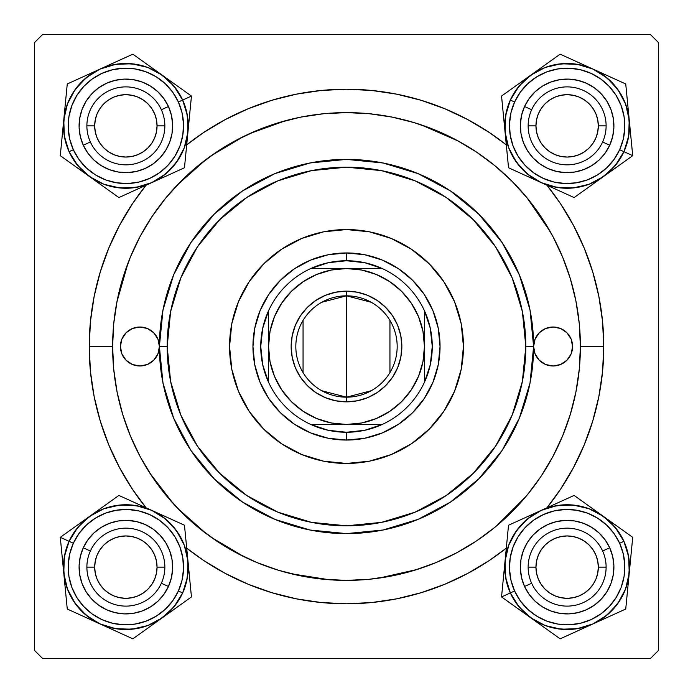 <?xml version="1.0" encoding="UTF-8"?>
<svg xmlns="http://www.w3.org/2000/svg" width="693" height="693" viewBox="0 0 693 693"><rect width="100%" height="100%" fill="white"/><g stroke="black" fill="none" stroke-linecap="round" stroke-linejoin="round"><path stroke-width="1.04" d="M603.776 346.5L580.387 346.5L603.776 346.5L602.538 321.283L598.83 296.309L592.697 271.821L584.19 248.042L573.397 225.225L560.42 203.569L546.95 185.222A257.276 257.276 0 0 1 546.95 507.778L560.42 489.431L573.397 467.775L584.19 444.958L592.697 421.179L598.83 396.691L602.538 371.717L603.776 346.5M89.224 346.5A257.276 257.276 0 0 1 146.05 185.222L132.58 203.569L119.603 225.225L108.81 248.042L100.303 271.821L94.17 296.309L90.462 321.283L89.224 346.5L90.462 371.717L94.17 396.691L100.303 421.179L108.81 444.958L119.603 467.775L132.58 489.431L146.05 507.778A257.276 257.276 0 0 1 89.224 346.5L112.612 346.5L89.224 346.5M186.694 144.872A257.276 257.276 0 0 1 506.306 144.872L489.431 132.58L467.775 119.603L444.958 108.81L421.179 100.303L396.691 94.17L371.717 90.462L346.5 89.224L321.283 90.462L296.309 94.17L271.821 100.303L248.042 108.81L225.225 119.603L203.569 132.58L186.694 144.872M650.554 34.65L42.446 34.65L650.554 34.65L658.35 42.446L658.35 650.554L658.35 42.446L650.554 34.65M34.65 650.554L34.65 42.446L42.446 34.65L34.65 42.446L34.65 650.554L42.446 658.35L34.65 650.554M650.554 658.35L42.446 658.35L650.554 658.35L658.35 650.554L650.554 658.35M550.251 231.653L526.81 197.531M458.255 141.043L421.197 124.861M285.542 120.695L249.489 133.68M244.075 136.235L211.079 155.804M206.375 159.234L177.469 184.84M128.11 262.777L116.866 302.087M149.922 473.232L173.77 504.201M177.469 508.16L206.375 533.766M211.079 537.196L244.075 556.765M291.277 573.778L329.296 579.755M378.733 578.153L417.255 569.429M495.954 526.411L525.866 496.604M79.089 125.866L79.245 122.072L79.089 125.866M79.4 131.254L79.981 134.97L79.4 131.254M116.745 171.743L113.063 170.859M122.072 172.488L126.654 172.635L122.072 172.488M131.254 172.332L134.97 171.751L131.254 172.332M171.743 134.988L170.859 138.669M172.488 129.66L172.635 125.078L172.488 129.66M172.332 120.478L171.751 116.762L172.332 120.478M134.97 79.981L134.217 79.842L134.97 79.981M129.66 79.245L125.078 79.097L129.66 79.245M120.478 79.4L116.762 79.981L120.478 79.4M79.981 116.762L80.873 113.063M79.089 567.134L79.245 570.928L79.089 567.134M79.842 575.493L79.981 576.238L79.842 575.493M116.745 613.01L115.965 612.855M125.087 613.903L129.66 613.755L125.087 613.903M134.225 613.158L134.97 613.019L134.225 613.158M171.743 576.255L171.587 577.035M172.635 567.913L172.488 563.34L172.635 567.913M171.89 558.775L171.751 558.03L171.89 558.775M134.988 521.257L135.767 521.413M126.646 520.365L122.072 520.512L126.646 520.365M117.507 521.11L116.762 521.249L117.507 521.11M79.981 558.03L79.4 561.763L79.981 558.03M520.356 125.866L520.512 129.66L520.356 125.866M521.11 134.225L521.249 134.97L521.11 134.225M558.012 171.743L557.233 171.587M566.354 172.635L570.928 172.488L566.354 172.635M575.493 171.89L576.238 171.751L575.493 171.89M613.01 134.988L612.855 135.767M613.903 126.646L613.755 122.072L613.903 126.646M613.158 117.507L613.019 116.762L613.158 117.507M576.255 79.99L577.035 80.145M567.913 79.097L563.34 79.245L567.913 79.097M558.775 79.842L558.03 79.981L558.775 79.842M521.249 116.762L521.413 115.965M520.356 567.134L520.512 563.34L520.356 567.134M520.668 572.522L521.249 576.238L520.668 572.522M558.012 613.01L554.331 612.127M563.34 613.755L567.922 613.903L563.34 613.755M572.522 613.6L576.238 613.019L572.522 613.6M613.01 576.255L612.127 579.937M613.755 570.928L613.903 566.346L613.755 570.928M613.6 561.746L613.019 558.03L613.6 561.746M576.255 521.257L579.937 522.141M570.928 520.512L566.346 520.365L570.928 520.512M561.746 520.668L558.03 521.249L561.746 520.668M521.249 558.03L521.11 558.783L521.249 558.03M79.99 135.014L80.145 135.767M81.341 140.22L82.64 143.746M82.658 143.789L82.961 144.49M84.988 148.614L86.954 151.828M86.972 151.854L87.413 152.503M90.229 156.168L93.356 159.494M96.803 162.526L99.879 164.761M99.905 164.778L100.537 165.194M104.513 167.489L107.943 169.075M107.987 169.092L108.697 169.378M135.014 171.743L135.767 171.587M140.22 170.391L143.746 169.092M143.789 169.075L144.49 168.771M148.614 166.744L151.828 164.778M151.854 164.761L152.503 164.319M156.168 161.504L159.494 158.376M162.526 154.929L164.761 151.854M164.778 151.828L165.194 151.195M167.489 147.219L169.075 143.789M169.092 143.746L169.378 143.035M171.743 116.719L171.587 115.965M170.391 111.512L169.092 107.987M169.075 107.943L168.771 107.242M166.744 103.118L164.778 99.905M164.761 99.879L164.319 99.229M161.504 95.565L158.376 92.238M154.929 89.206L151.854 86.972M151.828 86.954L151.195 86.538M147.219 84.243L143.789 82.658M143.746 82.64L143.035 82.354M138.669 80.873L134.988 79.99M116.719 79.99L115.965 80.145M111.512 81.341L107.987 82.64M107.943 82.658L107.242 82.961M103.118 84.988L99.905 86.954M99.879 86.972L99.229 87.413M95.565 90.229L92.238 93.356M89.206 96.803L86.972 99.879M86.954 99.905L86.538 100.537M84.243 104.513L82.658 107.943M82.64 107.987L82.354 108.697M79.99 576.281L80.882 579.954M82.354 584.303L82.64 585.013M82.658 585.057L84.243 588.487M86.538 592.463L86.954 593.095M86.972 593.121L89.206 596.197M92.238 599.644L95.582 602.789M99.22 605.587L99.879 606.029M99.905 606.046L103.118 608.012M107.233 610.039L107.943 610.342M107.987 610.36L111.53 611.659M135.014 613.01L138.687 612.118M143.035 610.646L143.746 610.36M143.789 610.342L147.219 608.757M151.195 606.462L151.828 606.046M151.854 606.029L154.929 603.794M158.376 600.762L161.521 597.418M164.319 593.78L164.761 593.121M164.778 593.095L166.744 589.882M168.771 585.767L169.075 585.057M169.092 585.013L170.391 581.47M171.743 557.986L170.85 554.313M169.378 549.965L169.092 549.254M169.075 549.211L167.489 545.781M165.194 541.805L164.778 541.172M164.761 541.146L162.526 538.071M159.494 534.624L156.15 531.479M152.512 528.681L151.854 528.239M151.828 528.222L148.614 526.256M144.499 524.229L143.789 523.925M143.746 523.908L140.203 522.609M116.719 521.257L113.046 522.15M108.697 523.622L107.987 523.908M107.943 523.925L104.513 525.511M100.537 527.806L99.905 528.222M99.879 528.239L96.803 530.474M93.356 533.506L90.211 536.85M87.413 540.488L86.972 541.146M86.954 541.172L84.988 544.386M82.961 548.501L82.658 549.211M82.64 549.254L81.341 552.797M80.145 557.233L79.99 558.012M521.257 576.281L521.413 577.035M522.609 581.488L523.908 585.013M523.925 585.057L524.229 585.758M526.256 589.882L528.222 593.095M528.239 593.121L528.681 593.771M531.496 597.435L534.624 600.762M538.071 603.794L541.146 606.029M541.172 606.046L541.805 606.462M545.781 608.757L549.211 610.342M549.254 610.36L549.965 610.646M576.281 613.01L577.035 612.855M581.488 611.659L585.013 610.36M585.057 610.342L585.758 610.039M589.882 608.012L593.095 606.046M593.121 606.029L593.771 605.587M597.435 602.771L600.762 599.644M603.794 596.197L606.029 593.121M606.046 593.095L606.462 592.463M608.757 588.487L610.342 585.057M610.36 585.013L610.646 584.303M613.01 557.986L612.855 557.233M611.659 552.78L610.36 549.254M610.342 549.211L610.039 548.51M608.012 544.386L606.046 541.172M606.029 541.146L605.587 540.497M602.771 536.832L599.644 533.506M596.197 530.474L593.121 528.239M593.095 528.222L592.463 527.806M588.487 525.511L585.057 523.925M585.013 523.908L584.303 523.622M557.986 521.257L557.233 521.413M552.78 522.609L549.254 523.908M549.211 523.925L548.51 524.229M544.386 526.256L541.172 528.222M541.146 528.239L540.497 528.681M536.832 531.496L533.506 534.624M530.474 538.071L528.239 541.146M528.222 541.172L527.806 541.805M525.511 545.781L523.925 549.211M523.908 549.254L523.622 549.965M522.141 554.331L521.257 558.012M521.257 135.014L522.15 138.687M523.622 143.035L523.908 143.746M523.925 143.789L525.511 147.219M527.806 151.195L528.222 151.828M528.239 151.854L530.474 154.929M533.506 158.376L536.85 161.521M540.488 164.319L541.146 164.761M541.172 164.778L544.386 166.744M548.501 168.771L549.211 169.075M549.254 169.092L552.797 170.391M576.281 171.743L579.954 170.85M584.303 169.378L585.013 169.092M585.057 169.075L588.487 167.489M592.463 165.194L593.095 164.778M593.121 164.761L596.197 162.526M599.644 159.494L602.789 156.15M605.587 152.512L606.029 151.854M606.046 151.828L608.012 148.614M610.039 144.499L610.342 143.789M610.36 143.746L611.659 140.203M613.01 116.719L612.118 113.046M610.646 108.697L610.36 107.987M610.342 107.943L608.757 104.513M606.462 100.537L606.046 99.905M606.029 99.879L603.794 96.803M600.762 93.356L597.418 90.211M593.78 87.413L593.121 86.972M593.095 86.954L589.882 84.988M585.767 82.961L585.057 82.658M585.013 82.64L581.47 81.341M557.986 79.99L554.313 80.882M549.965 82.354L549.254 82.64M549.211 82.658L545.781 84.243M541.805 86.538L541.172 86.954M541.146 86.972L538.071 89.206M534.624 92.238L531.479 95.582M528.681 99.22L528.239 99.879M528.222 99.905L526.256 103.118M524.229 107.233L523.925 107.943M523.908 107.987L522.609 111.53M186.694 548.128L203.569 560.42L225.225 573.397L248.042 584.19L271.821 592.697L296.309 598.83L321.283 602.538L346.5 603.776L371.717 602.538L396.691 598.83L421.179 592.697L444.958 584.19L467.775 573.397L489.431 560.42L506.306 548.128A257.276 257.276 0 0 1 186.694 548.128M606.115 567.134L598.319 567.134A31.185 31.185 0 0 1 567.134 598.319A31.185 31.185 0 0 1 535.949 567.134L528.153 567.134A38.981 38.981 0 0 0 567.134 606.115A38.981 38.981 0 0 0 606.115 567.134A38.981 38.981 0 0 1 567.134 606.115A38.981 38.981 0 0 1 528.153 567.134A38.981 38.981 0 0 1 567.134 528.153A38.981 38.981 0 0 1 606.115 567.134A38.981 38.981 0 0 0 567.134 528.153A38.981 38.981 0 0 0 528.153 567.134L535.949 567.134L536.547 573.215L538.322 579.071L541.207 584.459L545.079 589.189L549.809 593.061L555.197 595.945L561.053 597.721L567.134 598.319L573.215 597.721L579.071 595.945L584.459 593.061L589.189 589.189L593.061 584.459L595.945 579.071L597.721 573.215L598.319 567.134L597.721 561.053L595.945 555.197L593.061 549.809L589.189 545.079L584.459 541.207L579.071 538.322L573.215 536.547L567.134 535.949L561.053 536.547L555.197 538.322L549.809 541.207L545.079 545.079L541.207 549.809L538.322 555.197L536.547 561.053L535.949 567.134A31.185 31.185 0 0 1 567.134 535.949A31.185 31.185 0 0 1 598.319 567.134L606.115 567.134M541.207 584.459L545.079 589.189M584.459 593.061L589.189 589.189M593.061 549.809L589.189 545.079M549.809 541.207L545.079 545.079M164.847 567.134L157.051 567.134A31.185 31.185 0 0 1 125.866 598.319A31.185 31.185 0 0 1 94.681 567.134L86.885 567.134A38.981 38.981 0 0 0 125.866 606.115A38.981 38.981 0 0 0 164.847 567.134A38.981 38.981 0 0 1 125.866 606.115A38.981 38.981 0 0 1 86.885 567.134A38.981 38.981 0 0 1 125.866 528.153A38.981 38.981 0 0 1 164.847 567.134A38.981 38.981 0 0 0 125.866 528.153A38.981 38.981 0 0 0 86.885 567.134L94.681 567.134L95.279 561.053L97.055 555.197L99.939 549.809L103.811 545.079L108.541 541.207L113.929 538.322L119.785 536.547L125.866 535.949L131.947 536.547L137.803 538.322L143.191 541.207L147.921 545.079L151.793 549.809L154.678 555.197L156.453 561.053L157.051 567.134L156.453 573.215L154.678 579.071L151.793 584.459L147.921 589.189L143.191 593.061L137.803 595.945L131.947 597.721L125.866 598.319L119.785 597.721L113.929 595.945L108.541 593.061L103.811 589.189L99.939 584.459L97.055 579.071L95.279 573.215L94.681 567.134A31.185 31.185 0 0 1 125.866 535.949A31.185 31.185 0 0 1 157.051 567.134L164.847 567.134M151.793 584.459L147.921 589.189M108.541 593.061L103.811 589.189M99.939 549.809L103.811 545.079M143.191 541.207L147.921 545.079M528.153 125.866L535.949 125.866A31.185 31.185 0 0 1 567.134 94.681A31.185 31.185 0 0 1 598.319 125.866L606.115 125.866A38.981 38.981 0 0 0 567.134 86.885A38.981 38.981 0 0 0 528.153 125.866A38.981 38.981 0 0 1 567.134 86.885A38.981 38.981 0 0 1 606.115 125.866A38.981 38.981 0 0 1 567.134 164.847A38.981 38.981 0 0 1 528.153 125.866A38.981 38.981 0 0 0 567.134 164.847A38.981 38.981 0 0 0 606.115 125.866L598.319 125.866L597.721 131.947L595.945 137.803L593.061 143.191L589.189 147.921L584.459 151.793L579.071 154.678L573.215 156.453L567.134 157.051L561.053 156.453L555.197 154.678L549.809 151.793L545.079 147.921L541.207 143.191L538.322 137.803L536.547 131.947L535.949 125.866L536.547 119.785L538.322 113.929L541.207 108.541L545.079 103.811L549.809 99.939L555.197 97.055L561.053 95.279L567.134 94.681L573.215 95.279L579.071 97.055L584.459 99.939L589.189 103.811L593.061 108.541L595.945 113.929L597.721 119.785L598.319 125.866A31.185 31.185 0 0 1 567.134 157.051A31.185 31.185 0 0 1 535.949 125.866L528.153 125.866M541.207 108.541L545.079 103.811M584.459 99.939L589.189 103.811M593.061 143.191L589.189 147.921M549.809 151.793L545.079 147.921M86.885 125.866L94.681 125.866A31.185 31.185 0 0 1 125.866 94.681A31.185 31.185 0 0 1 157.051 125.866L164.847 125.866A38.981 38.981 0 0 0 125.866 86.885A38.981 38.981 0 0 0 86.885 125.866A38.981 38.981 0 0 1 125.866 86.885A38.981 38.981 0 0 1 164.847 125.866A38.981 38.981 0 0 1 125.866 164.847A38.981 38.981 0 0 1 86.885 125.866A38.981 38.981 0 0 0 125.866 164.847A38.981 38.981 0 0 0 164.847 125.866L157.051 125.866L156.453 119.785L154.678 113.929L151.793 108.541L147.921 103.811L143.191 99.939L137.803 97.055L131.947 95.279L125.866 94.681L119.785 95.279L113.929 97.055L108.541 99.939L103.811 103.811L99.939 108.541L97.055 113.929L95.279 119.785L94.681 125.866L95.279 131.947L97.055 137.803L99.939 143.191L103.811 147.921L108.541 151.793L113.929 154.678L119.785 156.453L125.866 157.051L131.947 156.453L137.803 154.678L143.191 151.793L147.921 147.921L151.793 143.191L154.678 137.803L156.453 131.947L157.051 125.866A31.185 31.185 0 0 1 125.866 157.051A31.185 31.185 0 0 1 94.681 125.866L86.885 125.866M151.793 108.541L147.921 103.811M108.541 99.939L103.811 103.811M99.939 143.191L103.811 147.921M143.191 151.793L147.921 147.921M630.656 558.497L630.136 563.825M632.718 537.335L603.421 516.389A62.387 62.387 0 0 1 629.227 573.18L625.545 589.05L617.879 603.421L606.765 615.315L592.939 623.934L603.516 617.792L612.699 609.719L620.131 600.017L625.528 589.041L628.681 577.226L629.469 565.029L627.858 552.91L623.917 541.337A62.37 62.37 0 0 1 592.931 623.917A62.37 62.37 0 0 1 510.351 592.931L505.595 577.364L505.041 561.087L508.723 545.218L516.389 530.847L527.503 518.953L541.328 510.334L556.903 505.595L573.18 505.041L589.05 508.723L603.421 516.389L615.315 527.503L623.934 541.328L619.655 543.269A57.692 57.692 0 0 1 590.999 619.655A57.692 57.692 0 0 1 514.613 590.999L510.351 592.931A62.37 62.37 0 0 0 592.931 623.917A62.37 62.37 0 0 0 623.917 541.337L628.672 556.903L629.227 573.18L632.718 537.335L574.116 495.434L508.532 525.233L501.55 596.933L530.847 617.879A62.387 62.387 0 0 1 510.334 592.939L501.55 596.933L560.152 638.833L625.736 609.034L631.028 554.721M602.624 551.004A38.981 38.981 0 0 0 551.004 531.644A38.981 38.981 0 0 0 531.644 583.263L524.549 586.486A46.777 46.777 0 0 1 547.782 524.549A46.777 46.777 0 0 1 609.719 547.782L602.624 551.004A38.981 38.981 0 0 1 583.263 602.624A38.981 38.981 0 0 1 531.644 583.263A38.981 38.981 0 0 1 551.004 531.644A38.981 38.981 0 0 1 602.624 551.004L609.719 547.782L612.681 556.462L613.885 565.557L613.296 574.705L610.931 583.567L606.886 591.796L601.307 599.073L594.421 605.128L586.486 609.719L577.806 612.681L568.71 613.885L559.563 613.296L550.701 610.931L542.472 606.886L535.195 601.307L529.14 594.421L524.549 586.486L521.586 577.806L520.382 568.71L520.971 559.563L523.336 550.701L527.382 542.472L532.96 535.195L539.847 529.14L547.782 524.549L556.462 521.586L565.557 520.382L574.705 520.971L583.567 523.336L591.796 527.382L599.073 532.96L605.128 539.847L609.719 547.782A46.777 46.777 0 0 1 586.486 609.719A46.777 46.777 0 0 1 524.549 586.486L531.644 583.263A38.981 38.981 0 0 0 583.263 602.624A38.981 38.981 0 0 0 602.624 551.004M577.373 628.672L561.087 629.227L545.218 625.545L530.847 617.879L518.953 606.765L510.334 592.939L516.476 603.516L524.549 612.699L534.251 620.131L545.226 625.528L557.042 628.681L569.239 629.469L581.358 627.858L592.931 623.917L577.364 628.672L561.087 629.227M556.903 505.595L573.18 505.041M623.917 541.337L617.792 530.751L609.719 521.569L600.017 514.137L589.041 508.74L577.226 505.587L565.029 504.799L552.91 506.41L541.337 510.351L530.751 516.476L521.569 524.549L514.137 534.251L508.74 545.226L505.587 557.042L504.799 569.239L506.41 581.358L510.351 592.931A62.37 62.37 0 0 1 541.337 510.351A62.37 62.37 0 0 1 623.917 541.337A62.37 62.37 0 0 0 541.337 510.351A62.37 62.37 0 0 0 510.351 592.931L514.613 590.999L520.278 600.788L527.737 609.286L536.72 616.155L546.872 621.153L557.796 624.064L569.083 624.791L580.292 623.302L590.999 619.655L600.788 613.989L609.286 606.531L616.155 597.548L621.153 587.395L624.064 576.472L624.791 565.185L623.302 553.976L619.655 543.269L613.989 533.48L606.531 524.982L597.548 518.113L587.395 513.115L576.472 510.204L565.185 509.476L553.976 510.966L543.269 514.613L533.48 520.278L524.982 527.737L518.113 536.72L513.115 546.872L510.204 557.796L509.476 569.083L510.966 580.292L514.613 590.999A57.692 57.692 0 0 1 543.269 514.613A57.692 57.692 0 0 1 619.655 543.269L623.917 541.337M588.374 505.63L574.116 495.434L541.328 510.334A62.387 62.387 0 0 1 603.421 516.389L588.374 505.63M505.041 561.087A62.387 62.387 0 0 1 541.328 510.334L508.532 525.233L501.55 596.933L510.334 592.939A62.387 62.387 0 0 1 505.041 561.087L505.951 551.732M592.939 623.934A62.387 62.387 0 0 1 530.847 617.879L560.152 638.833L625.736 609.034L629.227 573.18A62.387 62.387 0 0 1 592.939 623.934L609.805 616.268M615.592 525.095L618.511 527.174M603.421 516.389L611.061 521.855M591.415 507.804L595.772 510.914M574.93 496.015L588.331 505.595M558.203 502.668L574.116 495.434M549.895 506.444L553.568 504.773M524.462 518L541.328 510.334M506.496 546.188L506.843 542.628M503.612 575.77L504.132 570.443M501.55 596.933L503.239 579.547M518.676 609.173L515.765 607.094M530.847 617.879L523.206 612.413M576.065 631.6L560.152 638.833L545.937 628.672M584.355 627.832L580.699 629.495M542.853 626.463L538.496 623.353M627.771 588.08L627.425 591.649M629.227 573.18L628.317 582.536M174.151 609.303L169.794 612.413M165.488 518.944L176.611 530.847L184.277 545.218L187.959 561.087L187.405 577.364L182.666 592.939L178.387 590.999A57.692 57.692 0 0 1 102.001 619.655A57.692 57.692 0 0 1 73.345 543.269L69.083 541.337A62.37 62.37 0 0 0 100.069 623.917A62.37 62.37 0 0 0 182.649 592.931L174.047 606.765L162.153 617.879L191.45 596.933L184.468 525.233L118.884 495.434L60.282 537.335L63.773 573.18A62.387 62.387 0 0 1 69.066 541.328L60.282 537.335L67.264 609.034L132.848 638.833L177.235 607.094M161.356 583.263A38.981 38.981 0 0 0 141.996 531.644A38.981 38.981 0 0 0 90.376 551.004L83.281 547.782A46.777 46.777 0 0 1 145.218 524.549A46.777 46.777 0 0 1 168.451 586.486L161.356 583.263A38.981 38.981 0 0 1 109.737 602.624A38.981 38.981 0 0 1 90.376 551.004A38.981 38.981 0 0 1 141.996 531.644A38.981 38.981 0 0 1 161.356 583.263L168.451 586.486L163.86 594.421L157.805 601.307L150.528 606.886L142.299 610.931L133.437 613.296L124.29 613.885L115.194 612.681L106.514 609.719L98.579 605.128L91.693 599.073L86.114 591.796L82.069 583.567L79.704 574.705L79.115 565.557L80.319 556.462L83.281 547.782L87.872 539.847L93.927 532.96L101.204 527.382L109.433 523.336L118.295 520.971L127.443 520.382L136.538 521.586L145.218 524.549L153.153 529.14L160.04 535.195L165.618 542.472L169.664 550.701L172.029 559.563L172.618 568.71L171.414 577.806L168.451 586.486A46.777 46.777 0 0 1 106.514 609.719A46.777 46.777 0 0 1 83.281 547.782L90.376 551.004A38.981 38.981 0 0 0 109.737 602.624A38.981 38.981 0 0 0 161.356 583.263M191.45 596.933L187.959 561.087A62.387 62.387 0 0 1 162.153 617.879L147.782 625.545L131.913 629.227L115.627 628.672L100.061 623.934L111.642 627.858L123.761 629.469L135.958 628.681L147.774 625.528L158.749 620.131L168.451 612.699L176.524 603.516L182.649 592.931A62.37 62.37 0 0 1 100.069 623.917A62.37 62.37 0 0 1 69.083 541.337L77.685 527.503L89.579 516.389L103.95 508.723L119.82 505.041L136.105 505.595L151.672 510.334L165.497 518.953L176.611 530.847M86.244 615.323L75.121 603.421L67.455 589.05L63.773 573.18L64.328 556.903L69.066 541.328L65.142 552.91L63.531 565.029L64.319 577.226L67.472 589.041L72.869 600.017L80.301 609.719L89.484 617.792L100.069 623.917L86.235 615.315L75.121 603.421M182.649 592.931L186.59 581.358L188.201 569.239L187.413 557.042L184.26 545.226L178.863 534.251L171.431 524.549L162.249 516.476L151.663 510.351L140.09 506.41L127.971 504.799L115.774 505.587L103.959 508.74L92.983 514.137L83.281 521.569L75.208 530.751L69.083 541.337A62.37 62.37 0 0 1 151.663 510.351A62.37 62.37 0 0 1 182.649 592.931A62.37 62.37 0 0 0 151.663 510.351A62.37 62.37 0 0 0 69.083 541.337L73.345 543.269L69.698 553.976L68.209 565.185L68.936 576.472L71.847 587.395L76.845 597.548L83.714 606.531L92.212 613.989L102.001 619.655L112.708 623.302L123.917 624.791L135.204 624.064L146.128 621.153L156.28 616.155L165.263 609.286L172.722 600.788L178.387 590.999L182.034 580.292L183.524 569.083L182.796 557.796L179.885 546.872L174.887 536.72L168.018 527.737L159.52 520.278L149.731 514.613L139.024 510.966L127.815 509.476L116.528 510.204L105.605 513.115L95.452 518.113L86.469 524.982L79.011 533.48L73.345 543.269A57.692 57.692 0 0 1 149.731 514.613A57.692 57.692 0 0 1 178.387 590.999L182.649 592.931M186.166 542.671L184.468 525.233L151.672 510.334A62.387 62.387 0 0 1 187.959 561.087L186.166 542.671M89.579 516.389A62.387 62.387 0 0 1 151.672 510.334L118.884 495.434L60.282 537.335L69.066 541.328A62.387 62.387 0 0 1 89.579 516.389L97.228 510.914M100.061 623.934A62.387 62.387 0 0 1 63.773 573.18L67.264 609.034L91.511 620.053L132.848 638.833L162.153 617.879A62.387 62.387 0 0 1 100.061 623.934L108.602 627.815M189.406 575.987L189.761 579.547M187.959 561.087L188.868 570.443M186.53 546.396L187.049 551.732M184.563 526.23L186.157 542.628M168.555 518.009L184.468 525.233M160.239 514.232L163.92 515.904M143.13 506.453L151.672 510.334M134.823 502.676L136.66 503.516M101.758 507.674L104.669 505.595M77.581 524.965L81.939 521.855M60.282 537.335L74.489 527.174M62.327 558.281L61.972 554.721M63.773 573.18L62.864 563.825M83.177 616.259L67.264 609.034L65.575 591.649M91.476 620.027L87.812 618.364M65.203 587.863L64.683 582.536M116.918 631.592L115.073 630.751M149.974 626.593L147.063 628.672M162.153 617.879L154.504 623.353M518.849 83.697L523.206 80.587M527.512 174.056L516.389 162.153L508.723 147.782L505.041 131.913L505.595 115.636L510.334 100.061L514.613 102.001A57.692 57.692 0 0 1 590.999 73.345A57.692 57.692 0 0 1 619.655 149.731L623.917 151.663A62.37 62.37 0 0 0 592.931 69.083A62.37 62.37 0 0 0 510.351 100.069L518.953 86.235L530.847 75.121L501.55 96.067L508.532 167.767L574.116 197.566L632.718 155.665L629.227 119.82A62.387 62.387 0 0 1 623.934 151.672L632.718 155.665L625.736 83.966L560.152 54.167L515.765 85.906M531.644 109.737A38.981 38.981 0 0 0 551.004 161.356A38.981 38.981 0 0 0 602.624 141.996L609.719 145.218A46.777 46.777 0 0 1 547.782 168.451A46.777 46.777 0 0 1 524.549 106.514L531.644 109.737A38.981 38.981 0 0 1 583.263 90.376A38.981 38.981 0 0 1 602.624 141.996A38.981 38.981 0 0 1 551.004 161.356A38.981 38.981 0 0 1 531.644 109.737L524.549 106.514L529.14 98.579L535.195 91.693L542.472 86.114L550.701 82.069L559.563 79.704L568.71 79.115L577.806 80.319L586.486 83.281L594.421 87.872L601.307 93.927L606.886 101.204L610.931 109.433L613.296 118.295L613.885 127.443L612.681 136.538L609.719 145.218L605.128 153.153L599.073 160.04L591.796 165.618L583.567 169.664L574.705 172.029L565.557 172.618L556.462 171.414L547.782 168.451L539.847 163.86L532.96 157.805L527.382 150.528L523.336 142.299L520.971 133.437L520.382 124.29L521.586 115.194L524.549 106.514A46.777 46.777 0 0 1 586.486 83.281A46.777 46.777 0 0 1 609.719 145.218L602.624 141.996A38.981 38.981 0 0 0 583.263 90.376A38.981 38.981 0 0 0 531.644 109.737M501.55 96.067L505.041 131.913A62.387 62.387 0 0 1 530.847 75.121L545.218 67.455L561.087 63.773L577.373 64.328L592.939 69.066L581.358 65.142L569.239 63.531L557.042 64.319L545.226 67.472L534.251 72.869L524.549 80.301L516.476 89.484L510.351 100.069A62.37 62.37 0 0 1 592.931 69.083A62.37 62.37 0 0 1 623.917 151.663L615.315 165.497L603.421 176.611L589.05 184.277L573.18 187.959L556.895 187.405L541.328 182.666L527.503 174.047L516.389 162.153M606.756 77.677L617.879 89.579L625.545 103.95L629.227 119.82L628.672 136.097L623.934 151.672L627.858 140.09L629.469 127.971L628.681 115.774L625.528 103.959L620.131 92.983L612.699 83.281L603.516 75.208L592.931 69.083L606.765 77.685L617.879 89.579M510.351 100.069L506.41 111.642L504.799 123.761L505.587 135.958L508.74 147.774L514.137 158.749L521.569 168.451L530.751 176.524L541.337 182.649L552.91 186.59L565.029 188.201L577.226 187.413L589.041 184.26L600.017 178.863L609.719 171.431L617.792 162.249L623.917 151.663A62.37 62.37 0 0 1 541.337 182.649A62.37 62.37 0 0 1 510.351 100.069A62.37 62.37 0 0 0 541.337 182.649A62.37 62.37 0 0 0 623.917 151.663L619.655 149.731L623.302 139.024L624.791 127.815L624.064 116.528L621.153 105.605L616.155 95.452L609.286 86.469L600.788 79.011L590.999 73.345L580.292 69.698L569.083 68.209L557.796 68.936L546.872 71.847L536.72 76.845L527.737 83.714L520.278 92.212L514.613 102.001L510.966 112.708L509.476 123.917L510.204 135.204L513.115 146.128L518.113 156.28L524.982 165.263L533.48 172.722L543.269 178.387L553.976 182.034L565.185 183.524L576.472 182.796L587.395 179.885L597.548 174.887L606.531 168.018L613.989 159.52L619.655 149.731A57.692 57.692 0 0 1 543.269 178.387A57.692 57.692 0 0 1 514.613 102.001L510.351 100.069M506.834 150.329L508.532 167.767L541.328 182.666A62.387 62.387 0 0 1 505.041 131.913L506.834 150.329M603.421 176.611A62.387 62.387 0 0 1 541.328 182.666L574.116 197.566L632.718 155.665L623.934 151.672A62.387 62.387 0 0 1 603.421 176.611L595.772 182.086M592.939 69.066A62.387 62.387 0 0 1 629.227 119.82L625.736 83.966L601.489 72.947L560.152 54.167L530.847 75.121A62.387 62.387 0 0 1 592.939 69.066L584.398 65.185M503.594 117.013L503.239 113.453M505.041 131.913L504.132 122.557M506.47 146.604L505.951 141.268M508.437 166.77L506.843 150.372M524.445 174.991L508.532 167.767M532.761 178.768L529.08 177.096M549.87 186.547L541.328 182.666M558.177 190.324L556.34 189.484M591.242 185.326L588.331 187.405M615.419 168.035L611.061 171.145M632.718 155.665L618.511 165.826M630.673 134.719L631.028 138.279M629.227 119.82L630.136 129.175M609.823 76.741L625.736 83.966L627.425 101.351M601.524 72.973L605.188 74.636M627.797 105.137L628.317 110.464M576.082 61.408L577.927 62.249M543.026 66.407L545.937 64.328M530.847 75.121L538.496 69.647M62.344 134.503L62.864 129.175M60.282 155.665L89.579 176.611A62.387 62.387 0 0 1 63.773 119.82L67.455 103.95L75.121 89.579L86.235 77.685L100.061 69.066L89.484 75.208L80.301 83.281L72.869 92.983L67.472 103.959L64.319 115.774L63.531 127.971L65.142 140.09L69.083 151.663A62.37 62.37 0 0 1 100.069 69.083A62.37 62.37 0 0 1 182.649 100.069L187.405 115.636L187.959 131.913L184.277 147.782L176.611 162.153L165.497 174.047L151.672 182.666L136.097 187.405L119.82 187.959L103.95 184.277L89.579 176.611L77.685 165.497L69.066 151.672L73.345 149.731A57.692 57.692 0 0 1 102.001 73.345A57.692 57.692 0 0 1 178.387 102.001L182.649 100.069A62.37 62.37 0 0 0 100.069 69.083A62.37 62.37 0 0 0 69.083 151.663L64.328 136.097L63.773 119.82L60.282 155.665L118.884 197.566L184.468 167.767L191.45 96.067L162.153 75.121A62.387 62.387 0 0 1 182.666 100.061L191.45 96.067L132.848 54.167L67.264 83.966L61.972 138.279M90.376 141.996A38.981 38.981 0 0 0 141.996 161.356A38.981 38.981 0 0 0 161.356 109.737L168.451 106.514A46.777 46.777 0 0 1 145.218 168.451A46.777 46.777 0 0 1 83.281 145.218L90.376 141.996A38.981 38.981 0 0 1 109.737 90.376A38.981 38.981 0 0 1 161.356 109.737A38.981 38.981 0 0 1 141.996 161.356A38.981 38.981 0 0 1 90.376 141.996L83.281 145.218L80.319 136.538L79.115 127.443L79.704 118.295L82.069 109.433L86.114 101.204L91.693 93.927L98.579 87.872L106.514 83.281L115.194 80.319L124.29 79.115L133.437 79.704L142.299 82.069L150.528 86.114L157.805 91.693L163.86 98.579L168.451 106.514L171.414 115.194L172.618 124.29L172.029 133.437L169.664 142.299L165.618 150.528L160.04 157.805L153.153 163.86L145.218 168.451L136.538 171.414L127.443 172.618L118.295 172.029L109.433 169.664L101.204 165.618L93.927 160.04L87.872 153.153L83.281 145.218A46.777 46.777 0 0 1 106.514 83.281A46.777 46.777 0 0 1 168.451 106.514L161.356 109.737A38.981 38.981 0 0 0 109.737 90.376A38.981 38.981 0 0 0 90.376 141.996M115.627 64.328L131.913 63.773L147.782 67.455L162.153 75.121L174.047 86.235L182.666 100.061L176.524 89.484L168.451 80.301L158.749 72.869L147.774 67.472L135.958 64.319L123.761 63.531L111.642 65.142L100.069 69.083L115.636 64.328L131.913 63.773M136.097 187.405L119.82 187.959M69.083 151.663L75.208 162.249L83.281 171.431L92.983 178.863L103.959 184.26L115.774 187.413L127.971 188.201L140.09 186.59L151.663 182.649L162.249 176.524L171.431 168.451L178.863 158.749L184.26 147.774L187.413 135.958L188.201 123.761L186.59 111.642L182.649 100.069A62.37 62.37 0 0 1 151.663 182.649A62.37 62.37 0 0 1 69.083 151.663A62.37 62.37 0 0 0 151.663 182.649A62.37 62.37 0 0 0 182.649 100.069L178.387 102.001L172.722 92.212L165.263 83.714L156.28 76.845L146.128 71.847L135.204 68.936L123.917 68.209L112.708 69.698L102.001 73.345L92.212 79.011L83.714 86.469L76.845 95.452L71.847 105.605L68.936 116.528L68.209 127.815L69.698 139.024L73.345 149.731L79.011 159.52L86.469 168.018L95.452 174.887L105.605 179.885L116.528 182.796L127.815 183.524L139.024 182.034L149.731 178.387L159.52 172.722L168.018 165.263L174.887 156.28L179.885 146.128L182.796 135.204L183.524 123.917L182.034 112.708L178.387 102.001A57.692 57.692 0 0 1 149.731 178.387A57.692 57.692 0 0 1 73.345 149.731L69.083 151.663M104.626 187.37L118.884 197.566L151.672 182.666A62.387 62.387 0 0 1 89.579 176.611L104.626 187.37M187.959 131.913A62.387 62.387 0 0 1 151.672 182.666L184.468 167.767L191.45 96.067L182.666 100.061A62.387 62.387 0 0 1 187.959 131.913L187.049 141.268M100.061 69.066A62.387 62.387 0 0 1 162.153 75.121L132.848 54.167L67.264 83.966L63.773 119.82A62.387 62.387 0 0 1 100.061 69.066L83.195 76.732M77.408 167.905L74.489 165.826M89.579 176.611L81.939 171.145M101.585 185.196L97.228 182.086M118.07 196.985L104.669 187.405M134.797 190.332L118.884 197.566M143.104 186.556L139.432 188.227M168.538 175L151.672 182.666M186.504 146.812L186.157 150.372M189.388 117.23L188.868 122.557M191.45 96.067L189.761 113.453M174.324 83.827L177.235 85.906M162.153 75.121L169.794 80.587M116.935 61.4L132.848 54.167L147.063 64.328M108.645 65.168L112.301 63.505M150.147 66.537L154.504 69.647M65.229 104.92L65.575 101.351M63.773 119.82L64.683 110.464M478.811 214.189L502.079 242.55L519.369 274.896L530.015 309.996L533.61 346.5A19.491 19.491 0 0 1 553.101 327.009A19.491 19.491 0 0 1 572.591 346.5L571.11 353.958L566.883 360.282L560.559 364.509L553.101 365.991L545.642 364.509L539.319 360.282L535.091 353.958L533.61 346.5L525.814 346.5A179.314 179.314 0 0 1 346.5 525.814A179.314 179.314 0 0 1 167.186 346.5L159.39 346.5A187.11 187.11 0 0 0 346.5 533.61A187.11 187.11 0 0 0 533.61 346.5A187.11 187.11 0 0 1 346.5 533.61A187.11 187.11 0 0 1 159.39 346.5L157.909 353.958L153.681 360.282L147.358 364.509L139.899 365.991L132.441 364.509L126.117 360.282L121.89 353.958L120.409 346.5A19.491 19.491 0 0 1 139.899 327.009A19.491 19.491 0 0 1 159.39 346.5L162.985 309.996L173.631 274.896L190.922 242.55L214.128 214.258M463.444 346.5A116.944 116.944 0 0 1 346.5 463.444A116.944 116.944 0 0 1 229.556 346.5L231.8 323.683L238.461 301.75L249.263 281.531L263.808 263.808L281.531 249.263L301.75 238.461L323.683 231.8L346.5 229.556L369.317 231.8L391.25 238.461L411.469 249.263L429.192 263.808L443.737 281.531L454.539 301.75L461.2 323.683L463.444 346.5L461.2 369.317L454.539 391.25L443.737 411.469L429.192 429.192L411.469 443.737L391.25 454.539L369.317 461.2L346.5 463.444L323.683 461.2L301.75 454.539L281.531 443.737L263.808 429.192L249.263 411.469L238.461 391.25L231.8 369.317L229.556 346.5A116.944 116.944 0 0 1 346.5 229.556A116.944 116.944 0 0 1 463.444 346.5A116.944 116.944 0 0 0 454.547 301.767M454.539 301.732A116.944 116.944 0 0 0 429.227 263.842M429.158 263.773A116.944 116.944 0 0 0 391.268 238.461M391.233 238.453A116.944 116.944 0 0 0 301.767 238.453M301.732 238.461A116.944 116.944 0 0 0 263.842 263.773M263.773 263.842A116.944 116.944 0 0 0 238.461 301.732M580.387 346.5A233.887 233.887 0 0 1 346.5 580.387A233.887 233.887 0 0 1 112.612 346.5A233.887 233.887 0 0 1 346.5 112.612A233.887 233.887 0 0 1 580.387 346.5L579.261 323.579L575.892 300.875L570.313 278.603L562.586 256.999L552.771 236.244L540.973 216.562L527.295 198.12L511.884 181.116L494.88 165.705L476.438 152.027L456.756 140.229L436.001 130.414L414.397 122.687L392.125 117.108L369.421 113.739L346.5 112.612L323.579 113.739L300.875 117.108L278.603 122.687L256.999 130.414L236.244 140.229L216.562 152.027L198.12 165.705L181.116 181.116L165.705 198.12L152.027 216.562L140.229 236.244L130.414 256.999L122.687 278.603L117.108 300.875L113.739 323.579L112.612 346.5L113.739 369.421L117.108 392.125L122.687 414.397L130.414 436.001L140.229 456.756L152.027 476.438L165.705 494.88L181.116 511.884L198.12 527.295L216.562 540.973L236.244 552.771L256.999 562.586L278.603 570.313L300.875 575.892L323.579 579.261L346.5 580.387L369.421 579.261L392.125 575.892L414.397 570.313L436.001 562.586L456.756 552.771L476.438 540.973L494.88 527.295L511.884 511.884L527.295 494.88L540.973 476.438L552.771 456.756L562.586 436.001L570.313 414.397L575.892 392.125L579.261 369.421L580.387 346.5M214.189 478.811L190.922 450.45L173.631 418.104L162.985 383.004L159.39 346.5A19.491 19.491 0 0 1 139.899 365.991A19.491 19.491 0 0 1 120.409 346.5L121.89 339.042L126.117 332.718L132.441 328.491L139.899 327.009L147.358 328.491L153.681 332.718L157.909 339.042L159.39 346.5A187.11 187.11 0 0 1 346.5 159.39A187.11 187.11 0 0 1 533.61 346.5L535.091 339.042L539.319 332.718L545.642 328.491L553.101 327.009L560.559 328.491L566.883 332.718L571.11 339.042L572.591 346.5A19.491 19.491 0 0 1 553.101 365.991A19.491 19.491 0 0 1 533.61 346.5L530.015 383.004L519.369 418.104L502.079 450.45L478.872 478.742M478.811 478.811L450.45 502.079L418.104 519.369L383.004 530.015L346.5 533.61L310.057 530.024M309.996 530.015L274.896 519.369L242.55 502.079L214.258 478.872M214.189 214.189L242.55 190.922L274.896 173.631L309.996 162.985L346.5 159.39L382.943 162.976M383.004 162.985L418.104 173.631L450.45 190.922L478.742 214.128M122.687 414.397L130.414 436.001M414.397 570.313L436.001 562.586M570.313 278.603L562.586 256.999M278.603 122.687L256.999 130.414M432.934 382.302L424.289 398.475L412.656 412.656L398.475 424.289L382.302 432.934L364.752 438.253L346.5 440.055L328.248 438.253L310.698 432.934L294.525 424.289L280.344 412.656L268.711 398.475L260.066 382.302L254.747 364.752L252.945 346.5L254.747 328.248L260.066 310.698L268.711 294.525L280.344 280.344L294.525 268.711L310.698 260.066L328.248 254.747L346.5 252.945L364.752 254.747L382.302 260.066L398.475 268.711L412.656 280.344L424.289 294.525L432.934 310.698L438.253 328.248L440.055 346.5L438.253 364.752L432.934 382.302L424.289 398.475M525.814 346.5L522.366 311.521L512.162 277.876L495.59 246.881L473.293 219.707L446.119 197.41L415.124 180.838L381.479 170.634L346.5 167.186L311.521 170.634L277.876 180.838L246.881 197.41L219.707 219.707L197.41 246.881L180.838 277.876L170.634 311.521L167.186 346.5L170.634 381.479L180.838 415.124L197.41 446.119L219.707 473.293L246.881 495.59L277.876 512.162L311.521 522.366L346.5 525.814L381.479 522.366L415.124 512.162L446.119 495.59L473.293 473.293L495.59 446.119L512.162 415.124L522.366 381.479L525.814 346.5L533.61 346.5A187.11 187.11 0 0 0 346.5 159.39A187.11 187.11 0 0 0 159.39 346.5L167.186 346.5A179.314 179.314 0 0 1 346.5 167.186A179.314 179.314 0 0 1 525.814 346.5M249.263 411.469L263.808 429.192M411.469 443.737L429.192 429.192M443.737 281.531L429.192 263.808M281.531 249.263L263.808 263.808M260.066 310.698L268.711 294.525M280.344 280.344L294.525 268.711L310.698 260.066M382.302 260.066L398.475 268.711M412.656 280.344L424.289 294.525L432.934 310.698M412.656 412.656L398.475 424.289L382.302 432.934M310.698 432.934L294.525 424.289M280.344 412.656L268.711 398.475L260.066 382.302M229.556 346.5A116.944 116.944 0 0 0 238.453 391.233M238.461 391.268A116.944 116.944 0 0 0 263.773 429.158M263.842 429.227A116.944 116.944 0 0 0 301.732 454.539M301.767 454.547A116.944 116.944 0 0 0 391.233 454.547M391.268 454.539A116.944 116.944 0 0 0 429.158 429.227M429.227 429.158A116.944 116.944 0 0 0 454.539 391.268M131.133 329.088L129.877 329.781M121.89 339.042L121.717 339.475M129.877 363.219L132.441 364.509M150.727 362.708L153.681 360.282M157.909 353.958L158.16 353.317M563.123 329.781L560.559 328.491M542.272 330.292L539.319 332.718M535.091 339.042L534.84 339.683M561.867 363.912L563.123 363.219M571.11 353.958L571.283 353.525M371.223 390.739L346.5 397.176A50.676 50.676 0 0 0 397.176 346.5A50.676 50.676 0 0 0 346.5 295.824L346.5 291.147A55.353 55.353 0 0 1 401.853 346.5A55.353 55.353 0 0 1 346.5 401.853L346.5 295.824A50.676 50.676 0 0 1 397.176 346.5A50.676 50.676 0 0 1 346.5 397.176L321.777 390.739M321.777 302.261L346.5 295.824L371.223 302.261M389.942 320.409L389.942 372.591M268.537 382.224A85.759 85.759 0 0 1 268.537 310.776L262.716 328.213L260.741 346.5L262.716 364.787L268.537 382.224A85.759 85.759 0 0 0 310.776 424.462L328.213 430.284L346.5 432.259A85.759 85.759 0 0 1 310.776 424.462L382.224 424.462A85.759 85.759 0 0 1 346.5 432.259L364.787 430.284L382.224 424.462A85.759 85.759 0 0 0 424.462 382.224L430.284 364.787L432.259 346.5L430.284 328.213L424.462 310.776A85.759 85.759 0 0 1 424.462 382.224L424.462 310.776A85.759 85.759 0 0 0 382.224 268.537L364.787 262.716L346.5 260.741L346.5 252.945A93.555 93.555 0 0 0 252.945 346.5A93.555 93.555 0 0 0 346.5 440.055L346.5 432.259L346.5 440.055A93.555 93.555 0 0 1 252.945 346.5A93.555 93.555 0 0 1 346.5 252.945A93.555 93.555 0 0 1 440.055 346.5A93.555 93.555 0 0 1 346.5 440.055A93.555 93.555 0 0 0 440.055 346.5A93.555 93.555 0 0 0 346.5 252.945L346.5 260.741L328.213 262.716L310.776 268.537A85.759 85.759 0 0 1 382.224 268.537L310.776 268.537A85.759 85.759 0 0 0 268.537 310.776L268.537 382.224A85.759 85.759 0 0 0 310.776 424.462L346.5 424.462L361.711 422.964L376.334 418.529L389.812 411.321L401.628 401.628L411.321 389.812L418.529 376.334L422.964 361.711L424.462 346.5L422.964 331.289L418.529 316.666L411.321 303.188L401.628 291.372L389.812 281.679L376.334 274.471L361.711 270.036L346.5 268.537L331.289 270.036L316.666 274.471L303.188 281.679L291.372 291.372L281.679 303.188L274.471 316.666L270.036 331.289L268.537 346.5L270.036 361.711L274.471 376.334L281.679 389.812L291.372 401.628L303.188 411.321L316.666 418.529L331.289 422.964L346.5 424.462L382.224 424.462A85.759 85.759 0 0 0 424.462 382.224L424.462 310.776A85.759 85.759 0 0 0 382.224 268.537L310.776 268.537A85.759 85.759 0 0 0 268.537 310.776L268.537 346.5A77.962 77.962 0 0 1 346.5 268.537A77.962 77.962 0 0 1 424.462 346.5A77.962 77.962 0 0 1 346.5 424.462A77.962 77.962 0 0 1 268.537 346.5L268.537 382.224M346.5 291.147L357.302 292.212L367.68 295.357L377.252 300.476L385.637 307.363L392.524 315.748L397.643 325.32L400.788 335.698L401.853 346.5L400.788 357.302L397.643 367.68L392.524 377.252L385.637 385.637L377.252 392.524L367.68 397.643L357.302 400.788L346.5 401.853L335.698 400.788L325.32 397.643L315.748 392.524L307.363 385.637L300.476 377.252L295.357 367.68L292.212 357.302L291.147 346.5L292.212 335.698L295.357 325.32L300.476 315.748L307.363 307.363L315.748 300.476L325.32 295.357L335.698 292.212L346.5 291.147L346.5 397.176A50.676 50.676 0 0 1 295.824 346.5A50.676 50.676 0 0 1 346.5 295.824A50.676 50.676 0 0 0 295.824 346.5A50.676 50.676 0 0 0 346.5 397.176L346.5 401.853A55.353 55.353 0 0 1 291.147 346.5A55.353 55.353 0 0 1 346.5 291.147M303.058 372.591L303.058 320.409"/></g></svg>
